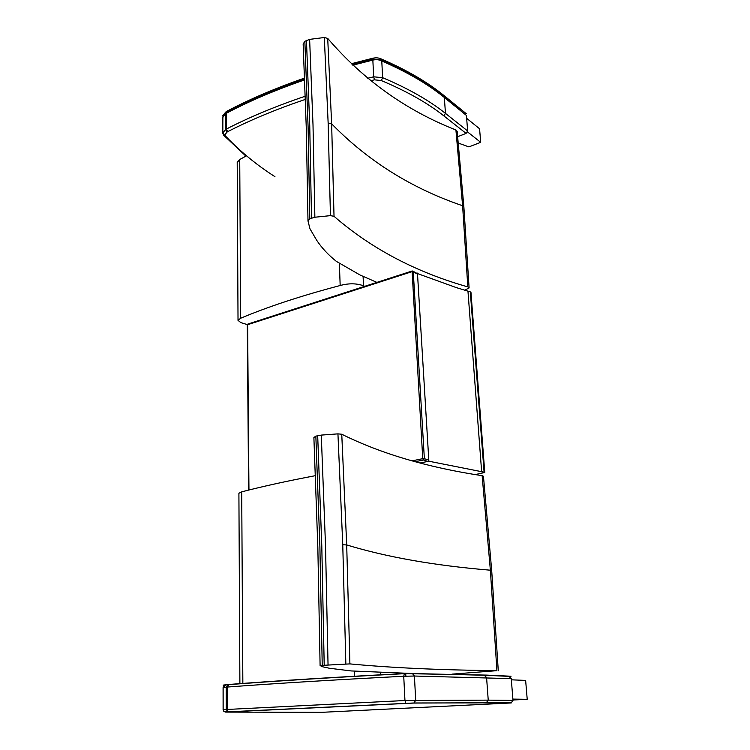 <?xml version="1.0" encoding="UTF-8"?>
<svg xmlns="http://www.w3.org/2000/svg" width="750" height="750" viewBox="0 0 750 750"><rect width="100%" height="100%" fill="white"/><g stroke="black" fill="none" stroke-linecap="round" stroke-linejoin="round"><path stroke-width="1.12" d="M416.803 273.319L456.319 287.606L470.306 291.872L484.097 472.181L484.772 472.491L475.341 474.553M484.772 472.481L470.963 292.387L470.306 291.872M484.097 472.181L428.869 461.222L420.131 462.984L427.856 461.428L423.441 460.012L424.359 458.681L422.738 458.672L423.441 460.012L415.209 461.691M428.869 461.222L417.459 273.113M247.294 324.975L248.072 324L411.928 271.069M248.953 490.012L247.622 324.694L411.731 271.753L413.269 271.791L412.097 271.012L422.738 458.672L412.106 460.847M237.206 162.403L239.728 159.516L240.675 318.225C268.359 306.6 301.519 295.697 340.172 285.516L339.366 263.569M239.728 159.516L246.488 155.794M240.675 318.225L238.022 320.363L240.844 322.622L247.359 324.6M364.744 286.312L363.506 285.769C356.466 283.256 348.694 283.172 340.172 285.516M464.691 290.212L469.097 287.934L467.812 286.884C415.772 272.109 371.175 248.578 334.022 216.309L331.641 123.816L327.712 38.4C363.197 79.781 405.938 110.316 455.916 129.984L457.162 131.325M334.022 216.309L330.441 215.634L314.869 217.228L309.797 218.775L307.987 220.988L306.319 129.019L303.159 44.053L304.856 41.278L309.628 39.375L324.319 37.509L327.712 38.4M455.916 129.984L462.609 205.753L467.812 286.884M330.441 215.634L328.144 123.028L324.319 37.509M307.987 220.988L310.003 228.863L316.678 240.244C321.788 247.959 328.378 255.028 336.45 261.431L360.131 275.053L376.903 282.384M314.869 217.228L313.003 124.763L309.628 39.375M309.797 218.775L308.081 126.506L304.856 41.278M311.503 218.006L309.741 125.625L306.459 40.322M354.291 671.175L354.488 676.388M242.85 683.578L241.706 491.85C263.053 486.309 287.634 480.909 315.478 475.659M238.903 493.266L241.706 491.85M405.863 676.163L405.712 673.247M451.978 674.147L496.922 670.669C440.044 670.069 391.041 667.809 349.903 663.9L346.697 544.941L341.756 434.231C380.887 453.666 427.678 467.475 482.137 475.669L483.45 476.278L491.7 570.581L490.369 570.197L496.922 670.669M349.903 663.9L320.1 665.494L317.841 547.444L313.884 437.522L315.844 436.125L321.281 435.094L337.941 433.866L341.756 434.231M482.137 475.669L490.369 570.197C434.691 565.584 386.803 557.166 346.697 544.941L342.759 544.753L337.941 433.866M320.1 665.494L322.134 666.666L329.4 668.25L351.084 670.931L413.231 673.538M345.844 663.909L342.759 544.753M328.041 664.669L325.519 545.756L321.281 435.094M322.219 665.081L319.884 546.506L315.844 436.125M324.197 664.903L321.797 546.15L317.681 435.619M223.556 135.113L225.075 135.572L224.822 134.878L222.797 133.284M370.763 80.7L374.438 79.828L381.262 80.541L382.65 77.7L381.769 61.003C407.156 71.991 428.006 84.15 444.319 97.472L466.416 115.425L467.653 130.969L445.481 113.4L443.869 115.894L466.088 133.387L467.653 130.969M352.828 65.184L372.844 60.084L373.106 59.081L381.122 59.934L381.769 61.003C379.237 59.663 376.266 59.353 372.844 60.084L373.678 76.809L367.725 78.234M466.416 115.425L444.028 96.703M466.088 133.387L457.706 136.688M467.503 131.906L480.703 142.331L468.9 146.888L458.334 143.081M480.703 142.331L479.569 128.756L466.65 118.312M225.544 712.087L223.837 711.384L223.162 709.697M225.506 712.069L413.981 703.059L415.697 700.237L414.413 676.031L511.256 678.638L512.991 700.416L488.231 700.134L486.291 702.769L511.106 702.956L512.991 700.416M405.825 703.275L404.953 700.519L488.231 700.134L486.581 677.578L484.294 675.234L412.434 673.528L414.413 676.031L403.734 676.256L404.953 700.519L223.162 709.659L223.144 687.562L226.219 687.131L226.247 709.369L227.728 711.759L223.837 711.384L223.106 709.678L223.088 687.6L225.478 685.078L227.831 684.722M511.256 678.638L509.006 676.369L511.069 676.238L486.403 675.094L403.603 673.584C333.403 677.259 274.603 680.925 227.184 684.6L223.144 685.125L224.522 685.312M511.106 702.956L321.75 712.331L225.806 712.097M512.888 699.094L527.212 699.281L512.962 700.012M527.212 699.281L525.637 680.409L511.35 679.819M222.994 116.475L222.834 115.462L226.237 111.572C249.084 99.45 275.212 88.275 304.631 78.056M351.291 63.741L372.75 58.237C376.172 57.506 379.144 57.816 381.666 59.156C407.044 70.172 427.884 82.359 444.188 95.719L466.284 113.709L465.394 114.066M481.65 471.788L467.963 291.188M428.766 460.097L424.359 458.681L413.269 271.791L417.497 274.134M363.094 276.375L363.506 285.769M469.097 287.934L463.875 206.962L462.609 205.753C411.591 188.353 367.941 161.034 331.641 123.816L328.144 123.028M380.428 672.394L380.541 674.944M274.941 176.662C256.491 164.897 239.869 151.2 225.075 135.572M224.822 134.878L227.091 132.028L225.441 129.609L222.844 132.919L222.834 117.197L225.422 113.822L225.441 129.609L226.266 129.113L227.7 131.653C250.378 119.991 276.281 109.237 305.409 99.375M227.091 132.028L227.7 131.653M374.438 79.828L373.678 76.809L382.65 77.7C408.169 88.453 429.113 100.359 445.481 113.4L444.319 97.472L443.691 96.431C427.369 83.119 406.594 70.997 381.366 60.056M305.297 96.206C275.634 106.247 249.291 117.216 226.266 129.113L226.237 113.316C249.103 101.212 275.259 90.066 304.697 79.866M381.262 80.541C406.678 91.181 427.547 102.966 443.869 115.894M222.787 117.562L225.731 112.931M226.584 112.369L225.422 113.822L226.856 112.228C249.572 100.2 275.503 89.119 304.669 78.984M228.197 711.825L227.222 709.303L227.184 687.056C274.641 683.475 333.488 679.875 403.734 676.256L404.334 673.688C334.566 677.334 276.084 680.981 228.872 684.628L227.184 687.056L226.219 687.131L228.647 684.647M228.928 711.778L414.403 702.956M413.981 703.059L486.291 702.769M509.006 676.369L484.697 675.253M247.894 324.056L247.294 324.956L248.606 490.097M412.706 271.05L412.097 271.012M416.934 273.394L413.034 271.228M237.206 162.281L238.022 320.363M463.875 206.962L457.162 131.316M238.903 493.209L239.887 683.803M491.7 570.581L498.281 670.781M223.912 135.441L222.797 133.2L222.881 116.831M245.906 156.103L223.847 135.403M352.059 64.463L372.984 59.109M511.669 702.834L414.347 702.984M223.65 686.034L223.088 687.6"/></g></svg>
